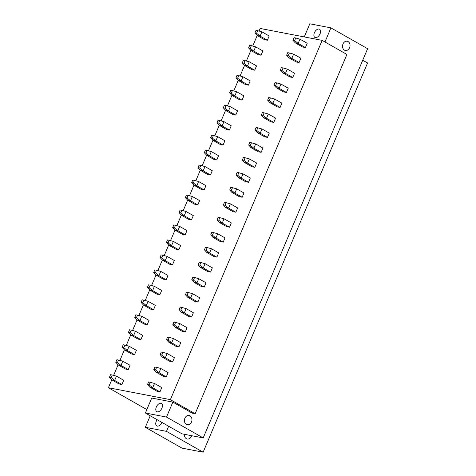 <?xml version="1.0" encoding="UTF-8"?>
<svg xmlns="http://www.w3.org/2000/svg" width="476" height="476" viewBox="0 0 476 476"><rect width="100%" height="100%" fill="white"/><g stroke="black" fill="none" stroke-linecap="round" stroke-linejoin="round"><path stroke-width="0.71" d="M145.347 427.299L166.475 431.357L203.139 452.2L182.01 448.136L145.347 427.299L150.22 415.762M203.139 452.2L367.555 62.981L362.73 60.238M166.475 431.357L168.641 426.228M191.644 435.701A4.7 3.725 -79.1 0 1 187.246 439.009A4.7 3.725 -79.1 0 1 186.33 438.664A4.7 3.725 -79.1 0 1 184.39 434.308M304.259 36.932L309.805 23.8L330.933 27.864L367.603 48.701L203.187 437.92L182.058 433.856L145.394 413.019L151.719 398.049L172.847 402.107L192.334 413.186L195.154 413.727L346.921 54.448L322.145 40.371L170.378 399.644L195.154 413.727M324.971 41.977L330.933 27.864M145.394 413.019L166.523 417.077L172.847 402.107M166.523 417.077L203.187 437.92M348.081 41.585A4.7 3.725 100.9 0 0 347.159 41.245A4.7 3.725 100.9 0 0 342.762 44.56A4.7 3.725 100.9 0 0 344.463 50.141A4.7 3.725 100.9 0 0 345.386 50.48A4.7 3.725 100.9 0 0 349.783 47.16A4.7 3.725 100.9 0 0 348.081 41.585M189.989 415.828A4.7 3.725 100.9 0 0 189.073 415.488A4.7 3.725 100.9 0 0 184.67 418.809A4.7 3.725 100.9 0 0 186.378 424.384A4.7 3.725 100.9 0 0 187.294 424.723A4.7 3.725 100.9 0 0 191.697 421.409A4.7 3.725 100.9 0 0 189.989 415.828M259.057 31.077L260.164 28.453L322.145 40.371M146.846 409.586L108.397 387.732L111.759 379.783M113.615 375.38L118.078 364.812M119.94 360.409L124.403 349.842M126.265 345.439L130.727 334.872M132.584 330.469L137.052 319.902M138.909 315.505L143.371 304.938M145.234 300.534L149.696 289.967M151.558 285.564L156.021 274.997M157.883 270.594L162.346 260.027M164.202 255.624L168.671 245.057M170.527 240.654L174.989 230.086M176.852 225.684L181.314 215.116M183.177 210.713L187.639 200.146M189.496 195.743L193.964 185.176M195.82 180.773L200.283 170.206M202.145 165.803L206.608 155.235M208.47 150.832L212.933 140.265M214.795 135.862L219.257 125.295M221.114 120.892L225.582 110.325M227.439 105.922L231.901 95.355M233.764 90.952L238.226 80.384M240.088 75.981L244.551 65.414M246.407 61.017L250.876 50.444M252.732 46.047L257.195 35.48M108.397 387.732L170.378 399.644M149.19 384.888L150.273 382.323L148.583 382.002L147.5 384.566L149.19 384.888L152.695 387.732L154.498 383.454L161.769 387.583L159.96 391.861L157.145 391.32L149.875 387.19L152.695 387.732L159.96 391.861M111.152 377.581L112.241 375.011L110.551 374.689L109.462 377.254L111.152 377.581L114.662 380.419L111.842 379.878L119.107 384.007L121.927 384.548L123.736 380.276L116.465 376.141L114.662 380.419L121.927 384.548M155.509 369.923L156.598 367.353L154.908 367.032L153.819 369.596L155.509 369.923L159.02 372.762L160.823 368.483L168.093 372.613L166.285 376.891L163.464 376.349L156.199 372.22L159.02 372.762L166.285 376.891M117.477 362.611L118.56 360.04L116.87 359.719L115.787 362.284L117.477 362.611L120.981 365.449L118.167 364.908L125.432 369.043L128.252 369.584L130.055 365.306L122.79 361.171L120.981 365.449L128.252 369.584M161.834 354.953L162.917 352.383L161.227 352.062L160.144 354.626L161.834 354.953L165.339 357.791L167.147 353.513L174.412 357.649L172.609 361.921L169.789 361.379L162.524 357.25L165.339 357.791L172.609 361.921M123.802 347.641L124.885 345.076L123.195 344.749L122.112 347.313L123.802 347.641L127.306 350.479L124.492 349.937L131.757 354.073L134.571 354.614L136.38 350.336L129.115 346.207L127.306 350.479L134.571 354.614M168.159 339.983L169.242 337.413L167.552 337.091L166.469 339.656L168.159 339.983L171.663 342.821L173.472 338.543L180.737 342.678L178.928 346.95L176.114 346.409L168.849 342.28L171.663 342.821L178.928 346.95M130.126 332.67L131.209 330.106L129.52 329.779L128.437 332.343L130.126 332.67L133.631 335.509L130.811 334.967L138.082 339.102L140.896 339.644L142.705 335.366L135.44 331.237L133.631 335.509L140.896 339.644M174.484 325.013L175.567 322.442L173.877 322.121L172.794 324.686L174.484 325.013L177.988 327.851L179.797 323.573L187.062 327.708L185.253 331.98L182.439 331.439L175.168 327.31L177.988 327.851L185.253 331.98M136.451 317.7L137.534 315.136L135.844 314.809L134.762 317.373L136.451 317.7L139.956 320.538L137.136 319.997L144.406 324.132L147.221 324.674L149.03 320.396L141.759 316.266L139.956 320.538L147.221 324.674M180.809 310.043L181.891 307.472L180.202 307.151L179.119 309.715L180.809 310.043L184.313 312.881L186.116 308.603L193.387 312.738L191.578 317.016L188.764 316.469L181.493 312.339L184.313 312.881L191.578 317.016M142.77 302.73L143.859 300.166L142.163 299.838L141.08 302.403L142.77 302.73L146.275 305.574L143.46 305.033L150.725 309.162L153.546 309.703L155.349 305.425L148.084 301.296L146.275 305.574L153.546 309.703M187.127 295.072L188.216 292.508L186.521 292.181L185.438 294.745L187.127 295.072L190.632 297.911L192.441 293.638L199.706 297.768L197.903 302.046L195.083 301.504L187.818 297.369L190.632 297.911L197.903 302.046M149.095 287.76L150.178 285.195L148.488 284.868L147.405 287.433L149.095 287.76L152.6 290.604L149.785 290.062L157.05 294.192L159.871 294.733L161.673 290.455L154.408 286.326L152.6 290.604L159.871 294.733M193.452 280.102L194.535 277.538L192.845 277.21L191.763 279.775L193.452 280.102L196.957 282.94L198.766 278.668L206.031 282.798L204.228 287.076L201.407 286.534L194.143 282.399L196.957 282.94L204.228 287.076M155.42 272.79L156.503 270.225L154.813 269.898L153.73 272.468L155.42 272.79L158.924 275.634L156.11 275.092L163.375 279.222L166.189 279.763L167.998 275.485L160.733 271.356L158.924 275.634L166.189 279.763M199.777 265.132L200.86 262.568L199.17 262.24L198.087 264.805L199.777 265.132L203.282 267.97L205.091 263.698L212.355 267.827L210.547 272.105L207.732 271.564L200.467 267.429L203.282 267.97L210.547 272.105M161.745 257.819L162.828 255.255L161.138 254.928L160.055 257.498L161.745 257.819L165.249 260.664L162.429 260.122L169.7 264.251L172.514 264.793L174.323 260.515L167.052 256.385L165.249 260.664L172.514 264.793M206.102 250.162L207.185 247.597L205.495 247.27L204.412 249.835L206.102 250.162L209.607 253.006L211.409 248.728L218.68 252.857L216.872 257.135L214.057 256.594L206.786 252.458L209.607 253.006L216.872 257.135M168.064 242.849L169.153 240.285L167.463 239.958L166.374 242.528L168.064 242.849L171.574 245.693L168.754 245.152L176.019 249.281L178.839 249.823L180.648 245.545L173.377 241.415L171.574 245.693L178.839 249.823M212.421 235.192L213.51 232.627L211.82 232.3L210.731 234.864L212.421 235.192L215.931 238.036L217.734 233.758L225.005 237.887L223.196 242.165L220.376 241.624L213.111 237.494L215.931 238.036L223.196 242.165M174.389 227.879L175.471 225.315L173.782 224.987L172.699 227.558L174.389 227.879L177.893 230.723L175.079 230.182L182.344 234.311L185.164 234.852L186.967 230.574L179.702 226.445L177.893 230.723L185.164 234.852M218.746 220.221L219.829 217.657L218.139 217.33L217.056 219.894L218.746 220.221L222.25 223.065L224.059 218.787L231.324 222.917L229.521 227.195L226.701 226.653L219.436 222.524L222.25 223.065L229.521 227.195M180.713 212.909L181.796 210.344L180.106 210.017L179.024 212.588L180.713 212.909L184.218 215.753L181.404 215.211L188.669 219.341L191.483 219.882L193.292 215.604L186.027 211.475L184.218 215.753L191.483 219.882M225.071 205.251L226.154 202.687L224.464 202.359L223.381 204.93L225.071 205.251L228.575 208.095L230.384 203.817L237.649 207.947L235.84 212.225L233.026 211.683L225.761 207.554L228.575 208.095L235.84 212.225M187.038 197.939L188.121 195.374L186.431 195.053L185.348 197.617L187.038 197.939L190.543 200.783L187.722 200.241L194.993 204.371L197.808 204.912L199.617 200.634L192.352 196.505L190.543 200.783L197.808 204.912M231.395 190.281L232.478 187.717L230.789 187.389L229.706 189.96L231.395 190.281L234.9 193.125L236.709 188.847L243.974 192.976L242.165 197.254L239.351 196.713L232.08 192.584L234.9 193.125L242.165 197.254M193.363 182.968L194.446 180.404L192.756 180.083L191.667 182.647L193.363 182.968L196.868 185.813L194.047 185.271L201.318 189.4L204.133 189.942L205.941 185.664L198.67 181.535L196.868 185.813L204.133 189.942M237.72 175.311L238.803 172.746L237.113 172.419L236.025 174.989L237.72 175.311L241.225 178.155L243.028 173.877L250.299 178.006L248.49 182.284L245.675 181.743L238.405 177.613L241.225 178.155L248.49 182.284M199.682 168.004L200.771 165.434L199.075 165.112L197.992 167.677L199.682 168.004L203.187 170.842L200.372 170.301L207.637 174.43L210.457 174.972L212.26 170.694L204.995 166.564L203.187 170.842L210.457 174.972M244.039 160.341L245.128 157.776L243.432 157.449L242.349 160.019L244.039 160.341L247.544 163.185L249.353 158.907L256.618 163.036L254.815 167.314L251.994 166.773L244.729 162.643L247.544 163.185L254.815 167.314M206.007 153.034L207.09 150.464L205.4 150.142L204.317 152.707L206.007 153.034L209.511 155.872L206.697 155.331L213.962 159.46L216.782 160.001L218.585 155.723L211.32 151.594L209.511 155.872L216.782 160.001M250.364 145.37L251.447 142.806L249.757 142.479L248.674 145.049L250.364 145.37L253.869 148.214L255.677 143.936L262.942 148.066L261.14 152.344L258.319 151.802L251.054 147.673L253.869 148.214L261.14 152.344M212.332 138.064L213.415 135.493L211.725 135.172L210.642 137.737L212.332 138.064L215.836 140.902L213.022 140.361L220.287 144.49L223.101 145.031L224.91 140.759L217.645 136.624L215.836 140.902L223.101 145.031M256.689 130.4L257.772 127.836L256.082 127.514L254.999 130.079L256.689 130.4L260.193 133.244L262.002 128.966L269.267 133.096L267.458 137.374L264.644 136.832L257.379 132.703L260.193 133.244L267.458 137.374M218.657 123.094L219.739 120.523L218.05 120.202L216.967 122.766L218.657 123.094L222.161 125.932L219.341 125.39L226.612 129.52L229.426 130.061L231.235 125.789L223.964 121.654L222.161 125.932L229.426 130.061M263.014 115.43L264.097 112.866L262.407 112.544L261.324 115.109L263.014 115.43L266.518 118.274L268.321 113.996L275.592 118.125L273.783 122.403L270.969 121.862L263.698 117.733L266.518 118.274L273.783 122.403M224.975 108.123L226.064 105.553L224.375 105.232L223.286 107.796L224.975 108.123L228.486 110.962L225.666 110.42L232.931 114.549L235.751 115.097L237.56 110.819L230.289 106.683L228.486 110.962L235.751 115.097M269.333 100.466L270.422 97.895L268.732 97.574L267.643 100.139L269.333 100.466L272.843 103.304L274.646 99.026L281.917 103.155L280.108 107.433L277.288 106.892L270.023 102.762L272.843 103.304L280.108 107.433M231.3 93.153L232.383 90.589L230.693 90.261L229.61 92.826L231.3 93.153L234.805 95.991L231.99 95.45L239.255 99.585L242.076 100.127L243.879 95.849L236.614 91.713L234.805 95.991L242.076 100.127M275.658 85.496L276.74 82.925L275.051 82.604L273.968 85.168L275.658 85.496L279.162 88.334L280.971 84.056L288.236 88.191L286.433 92.463L283.613 91.922L276.348 87.792L279.162 88.334L286.433 92.463M237.625 78.183L238.708 75.619L237.018 75.291L235.935 77.856L237.625 78.183L241.13 81.021L238.315 80.48L245.58 84.615L248.395 85.156L250.203 80.878L242.939 76.749L241.13 81.021L248.395 85.156M281.982 70.525L283.065 67.955L281.375 67.634L280.293 70.198L281.982 70.525L285.487 73.364L287.296 69.085L294.561 73.221L292.752 77.493L289.938 76.951L282.673 72.822L285.487 73.364L292.752 77.493M243.95 63.213L245.033 60.648L243.343 60.321L242.26 62.886L243.95 63.213L247.455 66.051L244.634 65.509L251.905 69.645L254.72 70.186L256.528 65.908L249.263 61.779L247.455 66.051L254.72 70.186M288.307 55.555L289.39 52.985L287.7 52.663L286.617 55.228L288.307 55.555L291.812 58.393L293.621 54.115L300.886 58.251L299.077 62.523L296.262 61.981L288.991 57.852L291.812 58.393L299.077 62.523M250.275 48.243L251.358 45.678L249.668 45.351L248.579 47.915L250.275 48.243L253.779 51.087L250.959 50.539L258.23 54.675L261.044 55.216L262.853 50.938L255.582 46.809L253.779 51.087L261.044 55.216M294.632 40.585L295.715 38.015L294.025 37.693L292.936 40.258L294.632 40.585L298.137 43.423L299.94 39.145L307.21 43.28L305.402 47.558L302.587 47.011L295.316 42.882L298.137 43.423L305.402 47.558M256.594 33.272L257.683 30.708L255.987 30.381L254.904 32.945L256.594 33.272L260.098 36.117L257.284 35.575L264.549 39.704L267.369 40.246L269.172 35.968L261.907 31.838L260.098 36.117L267.369 40.246M157.163 419.707A4.7 2.773 -60.4 0 0 156.747 425.931A4.7 2.773 -60.4 0 0 157.264 426.121A4.7 2.773 -60.4 0 0 161.888 422.39M157.312 411.841A4.7 2.773 -60.4 0 0 161.745 408.521A4.7 2.773 -60.4 0 0 161.447 403.475A4.7 2.773 -60.4 0 0 160.93 403.285A4.7 2.773 -60.4 0 0 156.497 406.605A4.7 2.773 -60.4 0 0 156.8 411.651A4.7 2.773 -60.4 0 0 157.312 411.841M319.015 29.036A4.7 2.773 -60.4 0 0 314.582 32.356A4.7 2.773 -60.4 0 0 314.886 37.402A4.7 2.773 -60.4 0 0 315.404 37.592A4.7 2.773 -60.4 0 0 319.836 34.278A4.7 2.773 -60.4 0 0 319.533 29.226A4.7 2.773 -60.4 0 0 319.015 29.036M147.5 384.566L149.875 387.19M150.273 382.323L154.498 383.454M109.462 377.254L111.842 379.878M112.241 375.011L116.465 376.141M153.819 369.596L156.199 372.22M156.598 367.353L160.823 368.483M115.787 362.284L118.167 364.908M118.56 360.04L122.79 361.171M160.144 354.626L162.524 357.25M162.917 352.383L167.147 353.513M122.112 347.313L124.492 349.937M124.885 345.076L129.115 346.207M166.469 339.656L168.849 342.28M169.242 337.413L173.472 338.543M128.437 332.343L130.811 334.967M131.209 330.106L135.44 331.237M172.794 324.686L175.168 327.31M175.567 322.442L179.797 323.573M134.762 317.373L137.136 319.997M137.534 315.136L141.759 316.266M179.119 309.715L181.493 312.339M181.891 307.472L186.116 308.603M141.08 302.403L143.46 305.033M143.859 300.166L148.084 301.296M185.438 294.745L187.818 297.369M188.216 292.508L192.441 293.638M147.405 287.433L149.785 290.062M150.178 285.195L154.408 286.326M191.763 279.775L194.143 282.399M194.535 277.538L198.766 278.668M153.73 272.468L156.11 275.092M156.503 270.225L160.733 271.356M198.087 264.805L200.467 267.429M200.86 262.568L205.091 263.698M160.055 257.498L162.429 260.122M162.828 255.255L167.052 256.385M204.412 249.835L206.786 252.458M207.185 247.597L211.409 248.728M166.374 242.528L168.754 245.152M169.153 240.285L173.377 241.415M210.731 234.864L213.111 237.494M213.51 232.627L217.734 233.758M172.699 227.558L175.079 230.182M175.471 225.315L179.702 226.445M217.056 219.894L219.436 222.524M219.829 217.657L224.059 218.787M179.024 212.588L181.404 215.211M181.796 210.344L186.027 211.475M223.381 204.93L225.761 207.554M226.154 202.687L230.384 203.817M185.348 197.617L187.722 200.241M188.121 195.374L192.352 196.505M229.706 189.96L232.08 192.584M232.478 187.717L236.709 188.847M191.667 182.647L194.047 185.271M194.446 180.404L198.67 181.535M236.025 174.989L238.405 177.613M238.803 172.746L243.028 173.877M197.992 167.677L200.372 170.301M200.771 165.434L204.995 166.564M242.349 160.019L244.729 162.643M245.128 157.776L249.353 158.907M204.317 152.707L206.697 155.331M207.09 150.464L211.32 151.594M248.674 145.049L251.054 147.673M251.447 142.806L255.677 143.936M210.642 137.737L213.022 140.361M213.415 135.493L217.645 136.624M254.999 130.079L257.379 132.703M257.772 127.836L262.002 128.966M216.967 122.766L219.341 125.39M219.739 120.523L223.964 121.654M261.324 115.109L263.698 117.733M264.097 112.866L268.321 113.996M223.286 107.796L225.666 110.42M226.064 105.553L230.289 106.683M267.643 100.139L270.023 102.762M270.422 97.895L274.646 99.026M229.61 92.826L231.99 95.45M232.383 90.589L236.614 91.713M273.968 85.168L276.348 87.792M276.74 82.925L280.971 84.056M235.935 77.856L238.315 80.48M238.708 75.619L242.939 76.749M280.293 70.198L282.673 72.822M283.065 67.955L287.296 69.085M242.26 62.886L244.634 65.509M245.033 60.648L249.263 61.779M286.617 55.228L288.991 57.852M289.39 52.985L293.621 54.115M248.579 47.915L250.959 50.539M251.358 45.678L255.582 46.809M292.936 40.258L295.316 42.882M295.715 38.015L299.94 39.145M254.904 32.945L257.284 35.575M257.683 30.708L261.907 31.838"/></g></svg>
